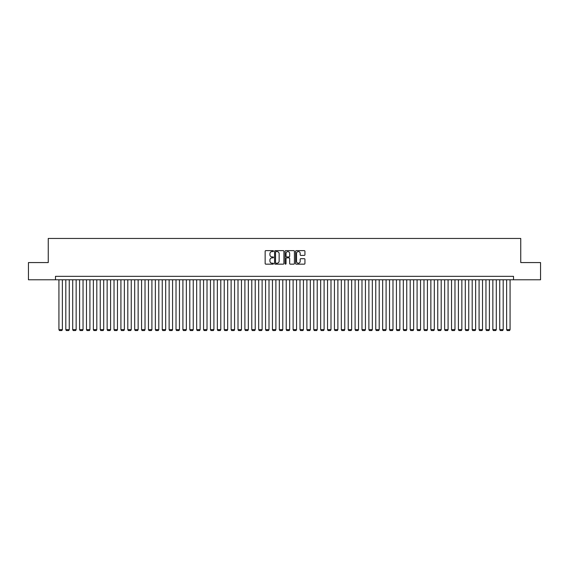 <?xml version="1.0" encoding="UTF-8"?>
<svg xmlns="http://www.w3.org/2000/svg" width="569" height="569" viewBox="0 0 569 569"><rect width="100%" height="100%" fill="white"/><g stroke="black" fill="none" stroke-linecap="round" stroke-linejoin="round"><path stroke-width="0.85" d="M273.483 251.107A0.477 0.477 0 0 0 273.006 250.637L265.823 250.637A0.676 0.676 0 0 0 265.147 251.313L265.147 263.483A0.676 0.676 0 0 0 265.823 264.158L273.006 264.158A0.477 0.477 0 0 0 273.483 263.682A0.477 0.477 0 0 0 273.006 263.212L272.074 263.212A2.162 2.162 0 0 1 269.912 261.05L269.912 260.033A2.162 2.162 0 0 1 272.074 257.871L273.006 257.871A0.477 0.477 0 0 0 273.483 257.394A0.477 0.477 0 0 0 273.006 256.925L272.074 256.925A2.162 2.162 0 0 1 269.912 254.763L269.912 253.746A2.162 2.162 0 0 1 272.074 251.583L273.006 251.583A0.477 0.477 0 0 0 273.483 251.107M304.259 255.403A0.676 0.676 0 0 0 304.934 254.727L304.934 251.313A0.676 0.676 0 0 0 304.259 250.637L296.278 250.637A0.676 0.676 0 0 0 295.603 251.313L295.603 263.483A0.676 0.676 0 0 0 296.278 264.158L304.259 264.158A0.676 0.676 0 0 0 304.934 263.483L304.934 259.357A0.676 0.676 0 0 0 304.259 258.682L300.845 258.682A0.676 0.676 0 0 0 300.169 259.357L300.169 261.406A1.807 1.807 0 0 1 298.362 263.212A1.807 1.807 0 0 1 296.549 261.406L296.549 253.39A1.807 1.807 0 0 1 298.362 251.583A1.807 1.807 0 0 1 300.169 253.39L300.169 254.727A0.676 0.676 0 0 0 300.845 255.403L304.259 255.403M55.485 279.784L28.45 279.784L28.45 262.565L48.251 262.565L48.251 238.454L520.749 238.454L520.749 262.565L540.55 262.565L540.55 279.784L513.515 279.784L513.515 276.335L55.485 276.335L55.485 279.784L513.515 279.784M283.91 251.313A0.676 0.676 0 0 0 283.234 250.637L275.254 250.637A0.676 0.676 0 0 0 274.578 251.313L274.578 263.483A0.676 0.676 0 0 0 275.254 264.158L283.234 264.158A0.676 0.676 0 0 0 283.91 263.483L283.91 251.313M285.766 250.637L293.746 250.637A0.676 0.676 0 0 1 294.422 251.313L294.422 263.483A0.676 0.676 0 0 1 293.746 264.158L290.332 264.158A0.676 0.676 0 0 1 289.657 263.483L289.657 258.546A0.676 0.676 0 0 0 288.981 257.871L286.712 257.871A0.676 0.676 0 0 0 286.036 258.546L286.036 263.682A0.477 0.477 0 0 1 285.567 264.158A0.477 0.477 0 0 1 285.09 263.682L285.09 251.313A0.676 0.676 0 0 1 285.766 250.637M276.001 251.583A0.477 0.477 0 0 0 275.524 252.053L275.524 262.736A0.477 0.477 0 0 0 276.001 263.212L276.982 263.212A2.162 2.162 0 0 0 279.144 261.05L279.144 253.746A2.162 2.162 0 0 0 276.982 251.583L276.001 251.583M289.657 253.425A1.807 1.807 0 0 0 287.85 251.619A1.807 1.807 0 0 0 286.036 253.425L286.036 256.249A0.676 0.676 0 0 0 286.712 256.925L288.981 256.925A0.676 0.676 0 0 0 289.657 256.249L289.657 253.425M62.37 279.784L62.37 329.65L58.927 329.65L58.927 279.784M62.37 329.65L61.857 330.546L59.446 330.546L58.927 329.65M69.262 279.784L69.262 329.65L65.819 329.65L65.819 279.784M69.262 329.65L68.742 330.546L66.331 330.546L65.819 329.65M76.146 279.784L76.146 329.65L72.704 329.65L72.704 279.784M76.146 329.65L75.627 330.546L73.223 330.546L72.704 329.65M83.038 279.784L83.038 329.65L79.589 329.65L79.589 279.784M83.038 329.65L82.519 330.546L80.108 330.546L79.589 329.65M89.923 279.784L89.923 329.65L86.481 329.65L86.481 279.784M89.923 329.65L89.404 330.546L86.993 330.546L86.481 329.65M96.808 279.784L96.808 329.65L93.366 329.65L93.366 279.784M96.808 329.65L96.296 330.546L93.885 330.546L93.366 329.65M103.7 279.784L103.7 329.65L100.251 329.65L100.251 279.784M103.7 329.65L103.181 330.546L100.77 330.546L100.251 329.65M110.585 279.784L110.585 329.65L107.143 329.65L107.143 279.784M110.585 329.65L110.066 330.546L107.662 330.546L107.143 329.65M117.47 279.784L117.47 329.65L114.028 329.65L114.028 279.784M117.47 329.65L116.958 330.546L114.547 330.546L114.028 329.65M124.362 279.784L124.362 329.65L120.92 329.65L120.92 279.784M124.362 329.65L123.843 330.546L121.432 330.546L120.92 329.65M131.247 279.784L131.247 329.65L127.805 329.65L127.805 279.784M131.247 329.65L130.735 330.546L128.324 330.546L127.805 329.65M138.139 279.784L138.139 329.65L134.689 329.65L134.689 279.784M138.139 329.65L137.62 330.546L135.209 330.546L134.689 329.65M145.024 279.784L145.024 329.65L141.581 329.65L141.581 279.784M145.024 329.65L144.505 330.546L142.094 330.546L141.581 329.65M151.909 279.784L151.909 329.65L148.466 329.65L148.466 279.784M151.909 329.65L151.397 330.546L148.986 330.546L148.466 329.65M158.801 279.784L158.801 329.65L155.358 329.65L155.358 279.784M158.801 329.65L158.282 330.546L155.87 330.546L155.358 329.65M165.686 279.784L165.686 329.65L162.243 329.65L162.243 279.784M165.686 329.65L165.174 330.546L162.762 330.546L162.243 329.65M172.578 279.784L172.578 329.65L169.128 329.65L169.128 279.784M172.578 329.65L172.058 330.546L169.647 330.546L169.128 329.65M179.463 279.784L179.463 329.65L176.02 329.65L176.02 279.784M179.463 329.65L178.943 330.546L176.532 330.546L176.02 329.65M186.348 279.784L186.348 329.65L182.905 329.65L182.905 279.784M186.348 329.65L185.835 330.546L183.424 330.546L182.905 329.65M193.24 279.784L193.24 329.65L189.797 329.65L189.797 279.784M193.24 329.65L192.72 330.546L190.309 330.546L189.797 329.65M200.124 279.784L200.124 329.65L196.682 329.65L196.682 279.784M200.124 329.65L199.612 330.546L197.201 330.546L196.682 329.65M207.016 279.784L207.016 329.65L203.567 329.65L203.567 279.784M207.016 329.65L206.497 330.546L204.086 330.546L203.567 329.65M213.901 279.784L213.901 329.65L210.459 329.65L210.459 279.784M213.901 329.65L213.382 330.546L210.971 330.546L210.459 329.65M220.786 279.784L220.786 329.65L217.344 329.65L217.344 279.784M220.786 329.65L220.274 330.546L217.863 330.546L217.344 329.65M227.678 279.784L227.678 329.65L224.236 329.65L224.236 279.784M227.678 329.65L227.159 330.546L224.748 330.546L224.236 329.65M234.563 279.784L234.563 329.65L231.121 329.65L231.121 279.784M234.563 329.65L234.051 330.546L231.64 330.546L231.121 329.65M241.455 279.784L241.455 329.65L238.006 329.65L238.006 279.784M241.455 329.65L240.936 330.546L238.525 330.546L238.006 329.65M248.34 279.784L248.34 329.65L244.898 329.65L244.898 279.784M248.34 329.65L247.821 330.546L245.41 330.546L244.898 329.65M255.225 279.784L255.225 329.65L251.783 329.65L251.783 279.784M255.225 329.65L254.713 330.546L252.302 330.546L251.783 329.65M262.117 279.784L262.117 329.65L258.675 329.65L258.675 279.784M262.117 329.65L261.598 330.546L259.187 330.546L258.675 329.65M269.002 279.784L269.002 329.65L265.559 329.65L265.559 279.784M269.002 329.65L268.483 330.546L266.079 330.546L265.559 329.65M275.894 279.784L275.894 329.65L272.444 329.65L272.444 279.784M275.894 329.65L275.375 330.546L272.964 330.546L272.444 329.65M282.779 279.784L282.779 329.65L279.336 329.65L279.336 279.784M282.779 329.65L282.26 330.546L279.848 330.546L279.336 329.65M289.664 279.784L289.664 329.65L286.221 329.65L286.221 279.784M289.664 329.65L289.152 330.546L286.74 330.546L286.221 329.65M296.556 279.784L296.556 329.65L293.106 329.65L293.106 279.784M296.556 329.65L296.036 330.546L293.625 330.546L293.106 329.65M303.441 279.784L303.441 329.65L299.998 329.65L299.998 279.784M303.441 329.65L302.921 330.546L300.517 330.546L299.998 329.65M310.325 279.784L310.325 329.65L306.883 329.65L306.883 279.784M310.325 329.65L309.813 330.546L307.402 330.546L306.883 329.65M317.218 279.784L317.218 329.65L313.775 329.65L313.775 279.784M317.218 329.65L316.698 330.546L314.287 330.546L313.775 329.65M324.102 279.784L324.102 329.65L320.66 329.65L320.66 279.784M324.102 329.65L323.59 330.546L321.179 330.546L320.66 329.65M330.994 279.784L330.994 329.65L327.545 329.65L327.545 279.784M330.994 329.65L330.475 330.546L328.064 330.546L327.545 329.65M337.879 279.784L337.879 329.65L334.437 329.65L334.437 279.784M337.879 329.65L337.36 330.546L334.949 330.546L334.437 329.65M344.764 279.784L344.764 329.65L341.322 329.65L341.322 279.784M344.764 329.65L344.252 330.546L341.841 330.546L341.322 329.65M351.656 279.784L351.656 329.65L348.214 329.65L348.214 279.784M351.656 329.65L351.137 330.546L348.726 330.546L348.214 329.65M358.541 279.784L358.541 329.65L355.099 329.65L355.099 279.784M358.541 329.65L358.029 330.546L355.618 330.546L355.099 329.65M365.433 279.784L365.433 329.65L361.984 329.65L361.984 279.784M365.433 329.65L364.914 330.546L362.503 330.546L361.984 329.65M372.318 279.784L372.318 329.65L368.876 329.65L368.876 279.784M372.318 329.65L371.799 330.546L369.388 330.546L368.876 329.65M379.203 279.784L379.203 329.65L375.76 329.65L375.76 279.784M379.203 329.65L378.691 330.546L376.28 330.546L375.76 329.65M386.095 279.784L386.095 329.65L382.653 329.65L382.653 279.784M386.095 329.65L385.576 330.546L383.165 330.546L382.653 329.65M392.98 279.784L392.98 329.65L389.537 329.65L389.537 279.784M392.98 329.65L392.468 330.546L390.057 330.546L389.537 329.65M399.872 279.784L399.872 329.65L396.422 329.65L396.422 279.784M399.872 329.65L399.353 330.546L396.942 330.546L396.422 329.65M406.757 279.784L406.757 329.65L403.314 329.65L403.314 279.784M406.757 329.65L406.238 330.546L403.826 330.546L403.314 329.65M413.642 279.784L413.642 329.65L410.199 329.65L410.199 279.784M413.642 329.65L413.13 330.546L410.718 330.546L410.199 329.65M420.534 279.784L420.534 329.65L417.091 329.65L417.091 279.784M420.534 329.65L420.014 330.546L417.603 330.546L417.091 329.65M427.419 279.784L427.419 329.65L423.976 329.65L423.976 279.784M427.419 329.65L426.906 330.546L424.495 330.546L423.976 329.65M434.311 279.784L434.311 329.65L430.861 329.65L430.861 279.784M434.311 329.65L433.791 330.546L431.38 330.546L430.861 329.65M441.195 279.784L441.195 329.65L437.753 329.65L437.753 279.784M441.195 329.65L440.676 330.546L438.265 330.546L437.753 329.65M448.08 279.784L448.08 329.65L444.638 329.65L444.638 279.784M448.08 329.65L447.568 330.546L445.157 330.546L444.638 329.65M454.972 279.784L454.972 329.65L451.53 329.65L451.53 279.784M454.972 329.65L454.453 330.546L452.042 330.546L451.53 329.65M461.857 279.784L461.857 329.65L458.415 329.65L458.415 279.784M461.857 329.65L461.338 330.546L458.934 330.546L458.415 329.65M468.749 279.784L468.749 329.65L465.3 329.65L465.3 279.784M468.749 329.65L468.23 330.546L465.819 330.546L465.3 329.65M475.634 279.784L475.634 329.65L472.192 329.65L472.192 279.784M475.634 329.65L475.115 330.546L472.704 330.546L472.192 329.65M482.519 279.784L482.519 329.65L479.077 329.65L479.077 279.784M482.519 329.65L482.007 330.546L479.596 330.546L479.077 329.65M489.411 279.784L489.411 329.65L485.962 329.65L485.962 279.784M489.411 329.65L488.892 330.546L486.481 330.546L485.962 329.65M496.296 279.784L496.296 329.65L492.854 329.65L492.854 279.784M496.296 329.65L495.777 330.546L493.373 330.546L492.854 329.65M503.181 279.784L503.181 329.65L499.738 329.65L499.738 279.784M503.181 329.65L502.669 330.546L500.258 330.546L499.738 329.65M510.073 279.784L510.073 329.65L506.63 329.65L506.63 279.784M510.073 329.65L509.554 330.546L507.143 330.546L506.63 329.65"/></g></svg>
